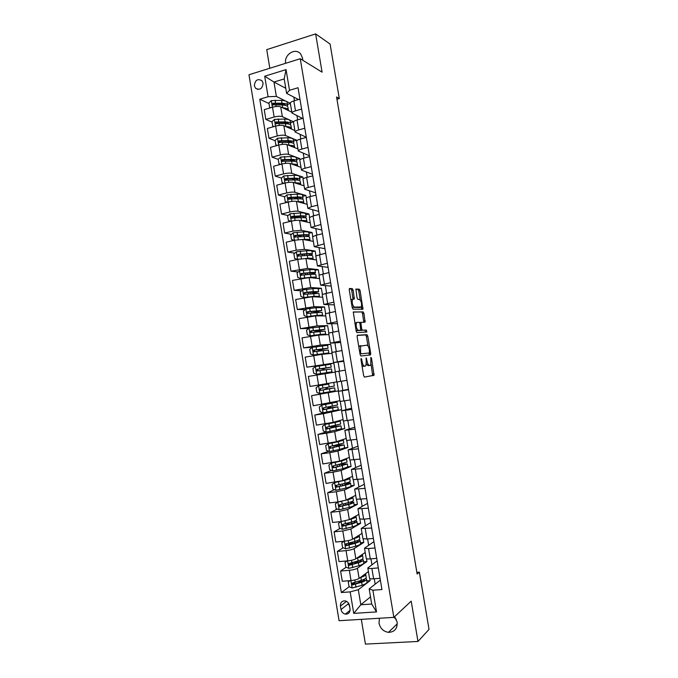 <?xml version="1.0" encoding="UTF-8"?>
<svg xmlns="http://www.w3.org/2000/svg" width="678" height="678" viewBox="0 0 678 678"><rect width="100%" height="100%" fill="white"/><g stroke="black" fill="none" stroke-linecap="round" stroke-linejoin="round"><path stroke-width="1.02" d="M361.306 361.705L362.06 361.577L361.713 359.501L361.162 358.493L360.959 359.594L363.654 375.671L364.45 377.087L374.044 375.315L371.519 358.281L370.866 357.382L370.815 364.942L369.502 365.442C368.442 365.306 367.62 363.798 367.027 360.925L366.137 357.882L366.289 361.027L367.027 360.925M302.761 60.266L302.617 58.283L300.693 54.011C295.557 47.248 283.98 54.46 285.616 63.3M379.417 618.251L379.01 623.184C380.282 628.447 383.434 631.506 388.469 632.354C394.588 632.091 397.486 628.675 397.147 622.116L394.596 616.666M393.893 617.327L396.308 619.37M254.352 85.784L255.53 88.242C259.928 90.454 262.445 88.733 263.098 83.097L261.945 80.674C257.538 78.419 255.013 80.123 254.352 85.784M353.162 290.209L352.365 288.684L349.56 288.481L349.255 289.938L352.229 307.676L353.043 309.193L362.942 309.227L360.128 290.684L359.357 289.192L355.891 289.074L357.052 297.845L357.84 299.345L359.459 299.413C361.349 301.134 361.967 303.642 361.306 306.939L354.382 307.126C352.433 305.414 351.797 302.871 352.475 299.481L354.331 299.049L353.162 290.209L351.746 290.498L350.95 288.972L349.246 288.853M362.06 361.577C362.662 364.493 363.51 366.018 364.594 366.154L365.951 365.637L366.289 361.027M361.323 619.353L365.434 644.1L417.979 641.456L411.19 601.14L393.85 617.37L300.261 58.723L322.084 72.165L315.634 33.9L330.084 44.036L339.305 98.556L336.559 96.979L417.148 574.054L419.36 572.139L416.86 572.342M417.979 641.456L429.03 629.387L419.36 572.139M357.416 335.212L357.12 336.754L360.111 354.569L360.908 356.018L370.425 354.925L370.697 353.399L367.781 336.119L367.018 334.678L357.365 335.229M356.17 331.101L353.28 311.956L363.179 311.914L363.95 313.38L365.103 322.109L360.874 322.431L361.62 328.762L362.399 330.228L366.391 330.059L366.866 332.025L356.967 332.584L356.17 331.101M350.034 608.946L349.458 605.454C348.907 603.013 347.492 601.496 345.229 600.903C341.907 600.776 340.314 602.488 340.441 606.056L341.017 609.547C341.585 612.039 343.043 613.565 345.373 614.124C348.619 614.183 350.17 612.454 350.034 608.946M393.85 617.37L339.059 620.717L248.97 74.766L300.261 58.723M370.502 596.877L360.815 604.759L371.697 604.03L369.171 588.894L372.892 590.216L381.943 589.555L298.04 87.733L289.514 90.293L286.608 93.369L284.201 78.928L273.98 82.055L276.37 96.429L290.354 103.378M372.892 590.216L376.51 611.92L353.73 613.378L350.162 591.886L358.315 589.699L370.129 580.648L369.781 578.512M349.221 586.716L341.356 592.53L350.162 591.886M341.356 592.53L259.793 99.217L268.098 96.725L264.7 76.224L286.057 69.605L289.514 90.293M315.634 33.9L266.734 49.63L269.819 68.249M336.941 99.242L339.305 98.556M358.315 589.699L360.815 604.759L353.73 613.378M293.862 97.107L294.464 100.734M296.981 115.819L297.65 119.82M300.108 134.558L300.846 138.939M303.244 153.33L304.041 158.101M306.388 172.136L307.244 177.289M309.532 190.976L310.456 196.51M312.677 209.849L313.668 215.774M315.838 228.757L316.889 235.063M318.999 247.69L320.118 254.394M322.16 266.666L323.347 273.751M325.338 285.667L326.584 293.15M328.516 304.71L329.83 312.583M331.695 323.779L333.076 332.05M334.89 342.882L336.33 351.551M338.085 362.027L339.593 371.086M341.297 381.256L342.822 390.409M344.56 400.851L346.034 409.631M347.839 420.47L349.246 428.894M351.119 440.132L352.467 448.183M354.408 459.828L355.687 467.506M357.704 479.558L358.925 486.863M361.001 499.33L362.162 506.263M364.306 519.128L365.4 525.687M367.62 538.968L368.654 545.146M370.942 558.841L371.908 564.647M374.264 578.749L375.171 584.173M285.752 88.259L273.98 82.055L264.7 76.224M272.064 122.125L265.869 119.438L264.242 109.641L272.514 107.209C276.014 106.302 278.751 106.192 280.717 106.878L291.82 112.184M265.869 119.438L274.141 117.031C277.649 116.141 280.378 116.014 282.345 116.667L293.582 121.803M275.149 140.727L268.988 138.287L267.361 128.481L275.649 126.108C279.158 125.227 281.887 125.099 283.853 125.71L294.879 130.54M268.988 138.287L277.285 135.956C280.794 135.083 283.523 134.939 285.48 135.524L296.693 140.193L293.54 141.066M296.795 140.778L296.693 140.193M278.234 159.355L272.115 157.177L270.488 147.355L278.794 145.05C282.302 144.185 285.04 144.033 286.989 144.583L297.947 148.931M272.115 157.177L280.429 154.915C283.946 154.059 286.675 153.889 288.616 154.406L299.761 158.593L296.6 159.44M299.973 159.847L299.761 158.593M281.455 178.06L275.243 176.102L273.615 166.254L281.938 164.025C285.455 163.186 288.192 163 290.125 163.483L301.015 167.356M275.243 176.102L283.574 173.907C287.099 173.076 289.828 172.882 291.769 173.322L302.837 177.017L299.668 177.848M303.159 178.95L302.837 177.017M284.752 196.798L278.378 195.052L276.743 185.196L285.091 183.026C288.616 182.213 291.345 182.009 293.277 182.416L304.091 185.814M278.378 195.052L286.735 192.925C290.26 192.12 292.989 191.899 294.913 192.281L305.914 195.484L302.735 196.281M306.346 198.078L305.914 195.484M288.074 215.562L281.523 214.036L279.887 204.163L288.252 202.069C291.786 201.273 294.506 201.044 296.43 201.383L307.176 204.298M281.523 214.036L289.896 211.985C293.43 211.197 296.159 210.951 298.074 211.265L308.999 213.977L305.812 214.748M309.541 217.248L308.999 213.977M291.43 234.351L284.667 233.062L283.031 223.164L291.413 221.147C294.955 220.367 297.676 220.113 299.591 220.392L310.261 222.816M284.667 233.062L293.057 231.071L301.235 230.283L312.083 232.503L308.897 233.249M312.744 236.453L312.083 232.503M294.811 253.148L287.819 252.114L286.184 242.207L294.583 240.249L302.752 239.427L313.355 241.368M287.819 252.114L296.235 250.199L304.405 249.334L315.177 251.055L311.982 251.775M315.948 255.691L315.177 251.055M298.227 271.954L290.981 271.2L289.337 261.276L297.752 259.394L305.922 258.496L316.457 259.945M290.981 271.2L307.575 268.42L318.279 269.649L315.075 270.344M319.169 274.963L318.279 269.649M301.693 290.769L294.142 290.328L292.498 280.378L309.1 277.599L319.558 278.565M294.142 290.328L310.753 287.54L321.38 288.269L318.168 288.938M322.381 294.269L321.38 288.269M305.202 309.592L297.311 309.482L295.659 299.515L312.278 296.735L322.669 297.21M297.311 309.482L313.939 306.693L324.491 306.922L321.27 307.566M325.61 313.609L324.491 306.922M308.778 328.406L300.49 328.669L298.837 318.685L315.465 315.906L325.779 315.88M300.49 328.669L317.126 325.881L327.61 325.601L323.796 326.33M328.838 332.983L327.61 325.601M313.456 347.119L303.668 347.89L302.015 337.89L318.66 335.11L328.898 334.593M303.668 347.89L320.321 345.102L330.728 344.322L323.008 345.738M332.076 352.391L330.728 344.322M323.482 365.044L306.854 367.154L305.193 357.137L321.855 354.348L332.025 353.34M306.854 367.154L333.856 363.069L323.516 365.247M335.313 371.832L333.856 363.069M316.923 374.951L318.592 385.028L310.049 386.443L308.388 376.409L335.152 372.112M318.592 385.028L336.788 381.884M328.033 392.443L311.583 395.715L338.491 390.875L337.008 381.96M311.583 395.715L313.244 405.766L339.924 400.706M325.415 412.419L314.778 415.055L323.355 413.75L341.627 409.707L340.254 401.461M314.778 415.055L316.448 425.131L333.161 422.335L343.068 419.563M326.059 432.022L317.99 434.437L326.584 433.2L334.712 431.64L344.78 428.572L343.509 420.987M317.99 434.437L319.66 444.522L336.39 441.725L346.221 438.454M328.771 451.192L321.202 453.845L329.813 452.684L337.932 451.048L347.924 447.463L346.772 440.556M321.202 453.845L322.872 463.955L339.619 461.15L349.373 457.379M331.55 470.413L324.415 473.295L333.051 472.202L341.17 470.49L351.085 466.388L350.043 460.159M324.415 473.295L326.093 483.414L342.848 480.617L352.535 476.329M334.39 489.685L327.635 492.77L336.296 491.753L344.407 489.974L354.247 485.355L353.314 479.795M327.635 492.77L329.322 502.915L337.983 501.932L346.094 500.11L355.696 495.321M337.288 509.009L330.864 512.288L339.542 511.339L347.653 509.483L357.408 504.347L356.594 499.466M330.864 512.288L332.551 522.45L341.237 521.543L349.339 519.645L358.865 514.339M340.22 528.374L334.101 531.84L342.797 530.967L350.899 529.035L360.586 523.374L359.882 519.178M334.101 531.84L335.788 542.019L344.492 541.18C348.153 540.756 350.848 540.103 352.594 539.213L362.044 533.391M343.187 547.782L337.347 551.417L346.06 550.621C349.721 550.205 352.416 549.536 354.153 548.612L363.764 542.434L363.179 538.917M337.347 551.417L339.034 561.621L347.755 560.859C351.416 560.46 354.119 559.774 355.848 558.808L365.23 552.477M346.195 567.232L340.593 571.037L349.331 570.317C352.992 569.927 355.687 569.232 357.416 568.232L366.942 561.52L366.476 558.697M340.593 571.037L342.28 581.258L351.026 580.571C354.696 580.19 357.391 579.487 359.12 578.444L368.417 571.596M380.358 580.088L369.171 588.894M377.146 560.859L367.807 567.969C368.12 568.461 369.476 568.622 371.875 568.452L378.324 567.918M373.934 541.663L364.51 548.197L368.552 548.561L374.993 547.977M370.73 522.492L361.221 528.467L371.663 528.069M367.535 503.364L357.942 508.771L368.34 508.203M364.34 484.27L354.662 489.109L365.027 488.372M361.154 465.201L351.39 469.481L361.713 468.574M357.967 446.175L348.128 449.895L358.408 448.811M354.789 427.174L344.865 430.335L355.111 429.081M351.619 408.207L341.61 410.817L351.823 409.393M348.458 389.282L338.364 391.333L348.534 389.74M343.78 361.323L333.559 362.552L343.678 360.713M340.627 342.466L330.33 343.153L340.407 341.153M337.483 323.652L327.101 323.787L337.144 321.618M334.339 304.863L323.881 304.464L333.881 302.125M331.211 286.116L320.66 285.167L330.627 282.658M328.076 267.395L317.448 265.903L327.381 263.234M324.948 248.707L314.245 246.673L324.143 243.843M321.83 230.045L311.041 227.477L320.906 224.486M318.719 211.426L307.846 208.324L311.49 206.68L317.668 205.163M315.609 192.832L304.659 189.196C304.786 188.637 305.998 188.052 308.278 187.442L314.448 185.874M312.507 174.271L301.473 170.102C301.6 169.492 302.795 168.873 305.075 168.237L311.227 166.619M309.405 155.745L298.303 151.041C298.413 150.38 299.6 149.719 301.88 149.075L308.015 147.397M306.32 137.253L295.125 132.024C295.227 131.303 296.413 130.608 298.684 129.939L304.803 128.218M302.498 118.438L291.964 113.031C292.057 112.26 293.235 111.531 295.498 110.836L301.608 109.065M298.549 99.53L286.608 93.369M370.129 580.648L366.806 580.902M355.009 582.444L352.814 584.063M353.34 562.367L349.916 564.698M350.56 543.188L347.467 545.12M347.543 524.23L345.848 525.187M299.608 235.902L297.371 235.478M296.439 217.511L292.71 216.638M292.625 198.959L288.981 197.959M287.938 180.102L285.624 179.373M283.718 161.305L282.421 160.839M279.794 142.558L279.336 142.38M268.988 103.556L259.793 99.217M369.51 578.139L369.527 578.258C369.841 578.783 371.197 578.961 373.603 578.809L380.061 578.3M366.942 561.52L363.628 561.808M357.653 562.325L356.281 562.342M366.213 558.367L366.23 558.477C366.535 558.943 367.883 559.087 370.281 558.901L376.722 558.341M362.916 538.629L366.959 539.035L373.392 538.417M363.764 542.434L360.45 542.739M359.637 518.924L363.654 519.195L370.069 518.526M360.586 523.374L357.281 523.713M356.357 499.254L366.747 498.677M357.408 504.347L354.119 504.712M353.077 479.626L363.433 478.863M354.247 485.355L350.958 485.745M349.814 460.031L360.128 459.082M351.085 466.388L347.806 466.811M346.551 440.463L356.823 439.336M347.924 447.463L344.619 447.912M341.61 410.817L343.297 420.962L353.535 419.631M344.78 428.572L340.593 429.174M333.703 426.521L333.584 425.809M338.364 391.333L340.051 401.461L350.246 399.952M341.627 409.707L331.618 411.241M330.576 407.732L330.381 406.554M336.805 381.985L346.958 380.316M338.491 390.875L328.059 392.57L327.983 392.104M327.457 388.977L327.186 387.341M326.686 384.333L326.576 383.68M336.805 381.994L335.118 371.883L345.255 370.12M324.915 373.637L324.821 373.103M324.304 370.002L324.05 368.459M333.559 362.552L331.881 352.467L341.983 350.534M321.126 350.857L320.94 349.772M328.652 333.11L338.712 330.991M317.948 331.737L317.838 331.118M325.432 313.77L335.449 311.473M322.211 294.472L332.195 291.998M318.999 275.2L328.94 272.556M315.795 255.97L325.694 253.148M312.592 236.775L316.253 235.215L322.457 233.774M309.397 217.604L313.033 215.926L319.219 214.434M299.303 216.324L298.803 216.604M306.21 198.476L306.193 198.374C306.32 197.84 307.532 197.273 309.821 196.671L315.99 195.128M296.82 197.764L295.735 198.129M303.024 179.382L303.007 179.263C303.125 178.678 304.329 178.068 306.617 177.45L312.77 175.856M299.846 160.313L299.82 160.186C299.939 159.55 301.134 158.906 303.413 158.271L309.558 156.618M296.676 141.287L296.65 141.151C296.752 140.456 297.947 139.778 300.218 139.117L306.346 137.422M293.506 122.286L293.481 122.142C293.574 121.396 294.761 120.684 297.023 119.998L303.142 118.252M293.557 121.845L290.481 122.726M290.345 103.327L290.32 103.166C290.404 102.37 291.582 101.624 293.837 100.92L299.939 99.115M276.37 96.429L268.098 96.725M290.379 103.548L287.438 104.412M371.697 604.03L376.51 611.92M286.057 69.605L284.201 78.928M348.119 602.615L349.653 606.624M361.959 365.569L363.171 366.4L364.594 366.154M365.4 366.044L363.171 366.4M366.434 363.976L368.095 365.688L369.502 365.442M370.281 365.332L368.095 365.688M364.374 377.087L372.637 375.544L371.095 364.315M368.001 345.966L366.383 336.373L365.62 334.94L357.179 335.415M369.188 355.069L369.188 352.992M360.594 352.831L361.154 353.84L369.51 352.933L369.341 349.738C368.764 346.899 367.951 345.382 366.891 345.178L360.552 346.085L360.594 352.831L359.84 352.958M369.51 352.933L361.154 353.84M361.043 345.695L359.73 345.924L358.84 347M353.204 312.109L363.179 311.914M363.772 322.253L362.561 313.643L361.789 312.185M360.188 322.559L359.586 322.592M360.671 330.279L366.391 330.059M365.527 332.169L365.001 330.322M356.975 322.389L356.45 322.736C355.738 326.194 356.365 328.745 358.323 330.398L360.772 330.178L360.035 323.813L359.247 322.338L356.975 322.389M356.806 322.423L354.865 323.33M355.992 330.05L356.899 330.669L358.323 330.398M359.221 330.559L356.899 330.669M353.009 299.134L351.746 290.498M351.619 299.413L350.941 299.981M352.085 306.787L352.967 307.405L354.382 307.126M359.594 307.498L352.967 307.405M360.255 299.964L358.738 290.972L357.959 289.472L355.789 289.32M361.62 309.338L361.399 306.761M350.179 580.639L348.272 581.944L349.051 586.648L352.196 587.995L362.162 585.224C365.595 584.046 367.205 582.987 367.001 582.046L366.544 579.334M362.128 581.478L358.128 581.436M360.247 577.614L360.865 577.419C364.298 576.266 365.917 575.241 365.713 574.334L365.298 573.893M361.874 576.419L363.713 575.063M348.272 581.944L350.128 580.639M365.747 574.546L366.205 577.266C366.408 578.181 364.789 579.224 361.357 580.385L352.535 582.995C351.501 583.605 351.518 584.233 352.585 584.877L361.671 582.258C365.103 581.088 366.713 580.046 366.51 579.114L365.578 578.436M364.323 579.198L364.527 579.47C364.696 580.241 363.357 581.114 360.501 582.08L353.67 584.266L352.501 583.309M347.128 560.918L345.026 562.376L345.805 567.062L348.941 568.393L358.916 565.723C362.357 564.605 363.976 563.621 363.789 562.765L363.332 560.036M358.179 562.316L353.797 562.223M356.772 558.189L357.628 557.926C361.06 556.833 362.688 555.884 362.501 555.07L362.027 554.646M358.315 557.146L360.543 555.646M362.535 555.257L362.993 557.994C363.179 558.825 361.552 559.782 358.12 560.892L349.289 563.393C348.263 563.977 348.263 564.605 349.289 565.266L358.425 562.757C361.866 561.647 363.493 560.681 363.298 559.842L362.179 559.18M360.942 559.842L361.315 560.189C361.476 560.892 360.12 561.698 357.264 562.613L350.424 564.706L349.255 563.723M344.085 541.222L341.788 542.832L342.568 547.519L345.695 548.816L355.679 546.256C359.128 545.197 360.755 544.281 360.577 543.527L360.12 540.773M353.857 543.248L350.077 542.925M353.246 538.807L354.391 538.476C357.831 537.442 359.476 536.561 359.298 535.832L358.738 535.425M354.713 537.9L357.348 536.323M359.332 536.001L359.789 538.756C359.959 539.493 358.323 540.383 354.882 541.434L346.043 543.824C345.026 544.392 345.017 545.01 346 545.688L355.187 543.298C358.637 542.247 360.272 541.349 360.094 540.603L358.704 539.976M357.476 540.544L358.111 540.951C358.255 541.569 356.899 542.315 354.035 543.188L347.187 545.18L346.017 544.171M341.042 521.56L338.559 523.34L339.331 528.009L342.458 529.281L352.45 526.823C355.899 525.814 357.543 524.984 357.382 524.314L356.916 521.543M349.162 524.255L346.916 523.908M349.645 519.475L351.162 519.06C354.611 518.077 356.255 517.272 356.103 516.636L355.425 516.255M351.06 518.687C353.238 517.992 354.263 517.424 354.128 516.983L354.145 517.102M356.128 516.78L356.586 519.551C356.747 520.195 355.103 521.018 351.653 522.009L342.797 524.289C341.805 524.84 341.78 525.45 342.721 526.145L351.958 523.874C355.408 522.874 357.052 522.052 356.891 521.39L355.111 520.823M353.865 521.314L354.916 521.738C355.052 522.289 353.679 522.975 350.814 523.797L343.949 525.687L342.788 524.653M338.059 501.923L335.33 503.873L336.102 508.534L339.22 509.78L349.221 507.424C352.679 506.474 354.331 505.712 354.187 505.135L353.721 502.347M344.432 505.271L343.771 505.008M337.924 501.991L340.559 501.559M345.89 500.203L347.933 499.669C351.39 498.745 353.052 498.016 352.907 497.466L352.077 497.127M347.305 499.508C349.848 498.796 351.06 498.228 350.933 497.813L350.865 497.728M352.933 497.593L353.391 500.381C353.535 500.94 351.882 501.686 348.424 502.618L339.568 504.796C338.585 505.322 338.542 505.932 339.449 506.635L348.729 504.474C352.187 503.534 353.848 502.788 353.704 502.22L351.289 501.745M349.992 502.178L351.721 502.567C351.84 503.034 350.467 503.661 347.594 504.44L340.72 506.237L339.559 505.169M335.246 482.295L332.11 484.439L332.881 489.101L335.991 490.313L346 488.058C349.467 487.168 351.128 486.473 351.001 485.982L350.534 483.194M334.703 482.541L344.712 480.321C348.178 479.456 349.848 478.787 349.721 478.337L348.653 478.049M343.399 480.371L347.534 478.541M349.738 478.439L350.204 481.244C350.331 481.711 348.67 482.38 345.204 483.261L336.33 485.329C335.364 485.838 335.313 486.448 336.186 487.16L345.517 485.117C348.975 484.236 350.645 483.558 350.509 483.075L347.009 482.778M345.534 483.177L348.534 483.422L344.382 485.117L337.5 486.812L336.347 485.719M335.373 462.201L331.483 463.116L328.898 465.04L329.669 469.693L332.771 470.879L342.788 468.727L347.814 466.871L347.348 464.066M331.483 463.116L341.5 461.006L346.543 459.235L345.085 459.031M338.941 461.379L344.068 459.43M346.56 459.328L347.026 462.142L333.11 465.905L332.932 467.718L336.076 467.252L347.331 463.972L341.551 464.04M341.873 465.659L341.644 464.269L345.356 464.311L341.17 465.828L334.279 467.422L333.135 466.295M341.644 464.269L339.856 464.438M341.398 440.564L328.262 443.734L325.686 445.675L326.457 450.319L329.55 451.48L339.576 449.438L344.636 447.794L344.161 444.971M328.262 443.734L338.297 441.725L343.365 440.175L341.229 440.115M341.39 440.514L340.305 440.42M343.373 440.242L343.848 443.073L329.889 446.505L329.686 448.302L344.153 444.895L335.898 445.285M338.678 446.412L338.491 445.336L342.178 445.234L331.067 448.065L329.94 446.904M338.491 445.336L333.966 445.7M335.483 427.199L335.356 426.437L330.805 426.894L332.381 426.047M338.229 421.513L325.059 424.386L322.482 426.352L323.253 430.988L326.338 432.123L341.466 428.75L340.992 425.911M325.059 424.386L335.093 422.479L340.195 421.14L336.559 421.385M338.22 421.479L335.746 421.614M340.203 421.182L340.678 424.03L326.677 427.148L326.44 428.928L340.983 425.86L333.034 426.581M335.356 426.437L339.008 426.191L327.864 428.75L326.745 427.538M333.661 426.259L333.017 426.445M332.288 408.029L332.212 407.571L327.686 408.156L329.177 407.707L329.262 406.766M331.5 403.274L321.855 405.071L319.287 407.054L320.05 411.682L323.135 412.792L338.297 409.741L337.822 406.876M321.855 405.071L337.034 402.139L328.949 403.181M331.44 402.901L327.347 403.486M337.034 402.164L337.508 405.029L323.474 407.817L323.211 409.588L337.814 406.851L329.915 407.817M332.212 407.571L335.847 407.181L324.66 409.461L324.025 409.393L323.567 408.198M329.067 407.783L329.906 407.732M329.11 388.884L324.576 389.443L326.084 389.087L325.949 387.553M328.322 384.138L318.652 385.79L316.092 387.791L316.855 392.409L319.931 393.494L335.135 390.757L334.652 387.884M318.652 385.79L323.83 384.909M328.305 384.079L323.813 384.807M333.873 383.18L334.347 386.053L320.27 388.528L319.982 390.282L320.584 390.375L334.652 387.875L326.804 389.079M329.084 388.74L321.465 390.214L320.804 390.13L320.406 388.867M325.974 389.164L326.804 389.053M323.109 370.196L322.592 368.798L321.177 368.968L325.626 367.942M331.195 367.103L330.72 364.247L315.465 366.544L312.905 368.569L313.668 373.18L316.736 374.239L331.974 371.815L324.83 373.146M316.736 374.239L324.838 373.18M323.398 368.586L331.195 367.12L317.075 369.273L316.762 371.01L331.5 368.934L331.974 371.807M323.406 368.62L324.059 368.527M316.762 371.01L317.592 370.891L317.974 369.146L325.66 368.137M328.042 348.178L327.567 345.339L312.278 347.331L309.727 349.373L310.49 353.975L313.55 355.009L328.83 352.899L322.211 354.306M313.55 355.009L326.864 353.23L321.33 354.408M320.296 349.916L328.05 348.212L313.889 350.043L313.55 351.772L328.347 350.026L328.822 352.874M320.313 350.009L320.974 349.95M319.999 351.018L319.507 350.246L318.084 350.323L322.533 349.373L322.448 348.865M313.55 351.772L314.38 351.696L314.787 349.967L326.084 348.543L322.533 349.373M324.898 329.288L324.423 326.474L309.092 328.144L306.549 330.211L307.312 334.813L310.363 335.813L320.44 334.373L325.686 334.017L322.601 334.907M310.363 335.813L319.355 334.635L323.72 334.339L321.728 334.949M317.194 331.279L324.906 329.339L310.702 330.856L310.346 332.567L325.203 331.152L325.677 333.974M317.219 331.432L317.889 331.406M316.677 331.898L314.99 331.712L319.423 330.644L319.287 329.83M310.346 332.567L311.185 332.534L311.609 330.822L322.94 329.669L319.423 330.644M321.753 310.431L321.287 307.642L315.999 307.702L305.922 308.999L303.38 311.092L304.142 315.677L307.185 316.66L317.27 315.312L322.542 315.168L320.728 315.897M307.185 316.66L316.194 315.617L320.575 315.49L319.736 315.897M313.922 312.753L321.762 310.499L307.524 311.702L307.151 313.397L322.067 312.312L322.533 315.101M312.227 312.948L316.312 311.948L316.126 310.821M307.151 313.397L307.99 313.406L308.439 311.711L319.804 310.821L316.312 311.948M318.618 291.599L318.16 288.836C318.135 288.413 316.363 288.362 312.838 288.692L302.744 289.887L300.218 291.998L300.973 296.574L304.015 297.532L314.1 296.286L319.406 296.354L318.202 297.006M304.015 297.532L307.159 297.227M312.016 296.727L317.092 296.956M313.77 293.388L318.635 291.693L313.321 291.574L304.354 292.582L303.956 294.26L318.931 293.498L319.397 296.269M312.05 293.557L313.202 293.277L312.965 291.854M303.956 294.26L304.803 294.303L305.269 292.633L305.947 292.549L316.668 292.015L313.202 293.277M315.482 272.81L315.033 270.073C314.99 269.556 313.211 269.437 309.685 269.708L299.583 270.81L297.057 272.937L297.82 277.514L300.846 278.438L306.303 277.709M300.846 278.438L301.337 278.48M309.846 277.666L314.194 278.065M307.236 277.624L310.948 277.294C314.473 277.005 316.253 277.099 316.279 277.573L315.423 278.183M305.541 274.844L305.286 273.302M312.592 274.276L315.507 272.92C315.473 272.42 313.694 272.31 310.16 272.59L301.185 273.488L300.778 275.158L310.465 274.412C313.99 274.124 315.77 274.234 315.804 274.726L316.262 277.463M300.778 275.158L301.625 275.243L302.108 273.581L309.1 272.963L313.541 273.234L311.126 274.361M312.363 254.047L311.905 251.335C311.855 250.733 310.066 250.546 306.532 250.767L296.422 251.767L293.905 253.919L294.659 258.479L297.684 259.377L299.422 259.055M297.684 259.377L299.405 269.361M307.371 258.691C309.905 258.555 311.185 258.708 311.194 259.14L311.168 259.216M305.846 258.488L307.795 258.335C311.321 258.098 313.109 258.259 313.16 258.827L312.524 259.403M302.998 254.258L302.219 254.835M310.431 255.36L312.38 254.182C312.338 253.597 310.541 253.411 307.007 253.64L298.023 254.436L297.6 256.098L307.312 255.462C310.846 255.225 312.634 255.403 312.685 255.979L313.134 258.699M297.6 256.098L298.456 256.216L298.956 254.572L305.956 254.047C308.897 253.86 310.38 254.004 310.422 254.496L309.083 255.369M304.761 239.792C306.931 239.749 308.041 239.953 308.083 240.402L308.058 240.3M303.176 239.504L304.642 239.41C308.185 239.224 309.982 239.453 310.041 240.105L309.558 240.673M294.354 240.3L291.515 239.478L290.76 234.927L293.269 232.757L303.388 231.851C306.922 231.681 308.727 231.944 308.795 232.63L309.244 235.317M301.456 235.241L299.159 236.393M307.871 236.546L309.27 235.469C309.202 234.8 307.405 234.546 303.863 234.724L294.871 235.419L294.43 237.063L304.168 236.537C307.702 236.359 309.507 236.605 309.566 237.266L310.016 239.961M294.43 237.063L295.286 237.215L295.803 235.588L302.812 235.164C305.761 235.02 307.253 235.224 307.312 235.783L306.549 236.478M302.074 220.952L304.956 221.604M300.388 220.57L301.498 220.519C305.041 220.384 306.854 220.689 306.922 221.418L306.549 221.969M290.972 221.248L288.37 220.511L287.616 215.968L290.125 213.773L300.244 212.968C303.795 212.858 305.6 213.189 305.685 213.96L306.125 216.621M299.752 216.307L296.091 217.875M305.117 217.799L306.151 216.791C306.075 216.036 304.269 215.714 300.718 215.841L291.718 216.426L291.26 218.062L301.024 217.646C304.566 217.528 306.38 217.833 306.456 218.587L306.897 221.257M292.099 218.231L292.659 216.646L299.676 216.307C302.625 216.206 304.134 216.477 304.202 217.104L303.786 217.646M299.329 202.171L301.795 202.841M297.54 201.688L298.362 201.663C301.913 201.578 303.736 201.951 303.82 202.764L303.524 203.307M287.599 202.23L285.235 201.578L284.48 197.044L286.98 194.832L297.108 194.128C300.659 194.061 302.481 194.459 302.574 195.315L303.015 197.959M297.667 197.484L293.633 198.925M302.252 199.103L303.049 198.146C302.956 197.306 301.134 196.917 297.583 196.984L288.574 197.468L288.108 199.095L297.888 198.798C301.439 198.722 303.261 199.103 303.346 199.934L303.786 202.578M288.964 199.315L289.523 197.73L296.549 197.493C299.507 197.434 301.015 197.756 301.091 198.459L300.888 198.866M296.549 183.441L298.608 184.094M294.633 182.84L295.235 182.831C298.786 182.806 300.617 183.238 300.718 184.145L300.481 184.679M284.175 183.272L282.099 182.679L281.353 178.153L283.845 175.924L293.981 175.314C297.54 175.305 299.371 175.772 299.481 176.712L299.913 179.323M295.244 178.746L291.676 180.026M282.099 182.679L284.235 183.255M299.329 180.45L299.947 179.534C299.846 178.611 298.015 178.153 294.455 178.17L285.438 178.551L284.955 180.162L294.761 179.975C298.312 179.95 300.142 180.399 300.244 181.323L300.685 183.941M285.777 180.373L286.387 178.856L293.43 178.704C296.379 178.687 297.905 179.068 297.998 179.839L297.913 180.128M293.769 164.779L295.396 165.356M291.693 164.042L292.108 164.042C295.667 164.059 297.506 164.568 297.617 165.559L297.43 166.076M280.734 164.347L278.972 163.813L278.226 159.296L280.717 157.042L290.854 156.533C294.421 156.576 296.261 157.11 296.379 158.135L296.811 160.72M292.616 160.084L289.811 161.186M278.972 163.813L280.878 164.305M296.362 161.83L296.854 160.957C296.735 159.94 294.896 159.415 291.328 159.381L282.302 159.661L281.811 161.262L291.633 161.186C295.193 161.211 297.032 161.728 297.15 162.737L297.583 165.33M282.599 161.474L283.26 160.008L290.311 159.949C293.269 159.983 294.803 160.415 294.905 161.254L294.879 161.415M291.006 146.177L292.142 146.626M288.735 145.278L288.989 145.278C292.549 145.355 294.396 145.931 294.532 146.999L294.371 147.516M277.302 145.465L275.853 144.982L275.107 140.465L277.59 138.193L287.735 137.778C291.303 137.88 293.159 138.482 293.294 139.592L293.718 142.16M289.87 141.473L287.76 142.422M275.853 144.982L277.522 145.406M293.371 143.261L293.76 142.405C293.633 141.312 291.777 140.719 288.209 140.626L279.175 140.804L278.675 142.397L288.514 142.431C292.082 142.507 293.93 143.1 294.057 144.185L294.489 146.762M279.455 142.617L280.141 141.194L287.192 141.227C290.159 141.304 291.701 141.795 291.811 142.702L291.777 142.499M285.752 126.549L285.87 126.549C289.438 126.676 291.303 127.32 291.447 128.481L291.32 128.981M273.87 126.617L272.734 126.184L271.988 121.676L274.471 119.387L284.624 119.065C288.201 119.209 290.057 119.887 290.209 121.074L290.633 123.616M287.048 122.904L285.531 123.71M272.734 126.184L274.175 126.532M290.362 124.718L290.676 123.888C290.531 122.71 288.675 122.048 285.099 121.904L276.048 121.981L275.539 123.566L285.396 123.701C288.972 123.837 290.828 124.489 290.972 125.667L291.396 128.21M276.31 123.794L277.022 122.413L284.09 122.54C286.921 122.65 288.472 123.159 288.718 124.074L288.692 123.964M287.336 106.209L287.599 105.404C287.438 104.141 285.565 103.412 281.989 103.217L272.929 103.192L272.412 104.768L282.285 105.014L282.76 107.853C286.336 108.031 288.201 108.743 288.362 109.989L288.26 110.48M270.471 107.81L269.624 107.412L268.878 102.912L271.353 100.607L281.514 100.378C285.099 100.581 286.972 101.319 287.133 102.598L287.548 105.115M284.175 104.378L283.082 105.056M269.624 107.412L270.836 107.7M282.285 105.014C285.862 105.2 287.735 105.921 287.896 107.175L288.32 109.7M273.175 105.005L273.912 103.666L280.989 103.887C283.675 104.022 285.218 104.539 285.608 105.446M280.717 106.878L282.345 116.667M283.853 125.71L285.48 135.524M286.989 144.583L288.616 154.406M290.125 163.483L291.769 173.322M293.277 182.416L294.913 192.281M296.43 201.383L298.074 211.265M299.591 220.392L301.235 230.283M302.752 239.427L304.405 249.334M305.922 258.496L307.575 268.42M309.1 277.599L310.753 287.54M312.278 296.735L313.939 306.693M315.465 315.906L317.126 325.881M318.66 335.11L320.321 345.102M321.855 354.348L323.525 364.366M325.067 373.62L326.728 383.655M328.271 392.926L329.94 402.978M331.491 412.266L333.161 422.335M334.712 431.64L336.39 441.725M337.932 451.048L339.619 461.15M341.17 470.49L342.848 480.617M344.407 489.974L346.094 500.11M347.653 509.483L349.339 519.645M350.899 529.035L352.594 539.213M354.153 548.612L355.848 558.808M357.416 568.232L359.12 578.444M371.875 568.452L373.603 578.809M349.331 570.317L351.026 580.571M346.06 550.621L347.755 560.859M368.552 548.561L370.281 558.901M342.797 530.967L344.492 541.18M365.239 528.713L366.959 539.035M339.542 511.339L341.237 521.543M361.933 508.898L363.654 519.195M336.296 491.753L337.983 501.932M358.628 489.118L360.349 499.398M333.051 472.202L334.737 482.363M355.34 469.379L357.052 479.643M329.813 452.684L331.5 462.828M352.051 449.675L353.755 459.913M326.584 433.2L328.262 443.319M348.763 429.996L350.475 440.225M323.355 413.75L325.033 423.852M345.483 410.36L347.187 420.572M320.135 394.333L321.813 404.427M342.212 390.765L343.916 400.952M338.949 371.197L340.644 381.367M313.711 355.603L315.38 365.662M335.686 351.662L337.381 361.815M310.507 336.296L312.177 346.331M332.44 332.169L334.127 342.305M307.312 317.016L308.973 327.042M329.186 312.711L330.872 322.821M304.125 297.778L305.778 307.778M325.949 293.286L327.635 303.38M300.939 278.565L302.591 288.548M322.711 273.895L324.389 283.972M319.482 254.538L321.16 264.598M294.583 240.249L296.235 250.199M316.253 235.215L317.931 245.258M291.413 221.147L293.057 231.071M313.033 215.926L314.711 225.952M288.252 202.069L289.896 211.985M309.821 196.671L311.49 206.68M285.091 183.026L286.735 192.925M306.617 177.45L308.278 187.442M281.938 164.025L283.574 173.907M303.413 158.271L305.075 168.237M278.794 145.05L280.429 154.915M300.218 139.117L301.88 149.075M275.649 126.108L277.285 135.956M297.023 119.998L298.684 129.939M272.514 107.209L274.141 117.031M293.837 100.92L295.498 110.836M348.314 603.827L341.017 609.547M346.526 601.352L340.441 606.056M365.951 359.009L366.688 358.882M370.807 358.399L371.519 358.281M372.739 374.112L374.146 373.875M372.476 375.663L373.883 375.434M360.959 359.637L361.713 359.501M365.62 334.94L367.018 334.678M366.383 336.373L367.781 336.119M369.298 353.645L370.697 353.399M359.476 350.78L360.23 350.645M362.561 313.643L363.95 313.38M363.798 321.025L365.196 320.753M359.654 322.575L361.001 322.321M360.052 323.94L360.781 323.796M360.882 328.906L361.62 328.762M360.993 330.491L362.399 330.228M359.171 330.567L360.586 330.305M353.009 297.998L354.425 297.718M359.382 307.541L360.781 307.27M357.959 289.472L359.357 289.192M358.738 290.972L360.128 290.684M361.637 308.176L363.027 307.897M350.95 288.972L352.365 288.684M350.89 580.58L352.111 587.962M361.671 582.258L362.162 585.224M361.137 581.453L360.976 580.504M360.865 577.419L361.357 580.385M355.509 584.266L356.001 587.25M354.797 580.004L355.196 582.385M353.67 584.266L352.848 584.877M347.619 560.875L348.865 568.359M358.425 562.757L358.916 565.723M357.95 562.316L357.73 561.003M355.399 562.35L355.297 561.757M357.628 557.926L358.12 560.892M352.255 564.681L352.746 567.655M351.526 560.282L351.941 562.799M350.424 564.706L349.602 565.274M344.356 541.197L345.619 548.79M355.187 543.298L355.679 546.256M354.738 542.976L354.492 541.544M352.229 543.29L352.06 542.256M354.391 538.476L354.882 541.434M349.009 545.12L349.501 548.095M348.255 540.603L348.695 543.248M347.187 545.18L346.348 545.705M341.102 521.552L342.373 529.247M351.958 523.874L352.45 526.823M351.509 523.594L351.263 522.111M349.068 524.264L348.823 522.797M351.162 519.06L351.653 522.009M345.763 525.603L346.263 528.569M344.992 520.958L345.458 523.73M343.949 525.687L343.11 526.162M337.864 502.034L339.144 509.746M348.729 504.474L349.221 507.424M348.297 504.246L348.043 502.72M345.848 504.898L345.594 503.364M347.933 499.669L348.424 502.618M342.534 506.119L343.026 509.076M341.737 501.339L342.221 504.246M340.72 506.237L339.873 506.661M334.635 482.583L335.915 490.287M345.517 485.117L346 488.058M345.085 484.94L344.822 483.355M342.636 485.55L342.365 483.965M344.712 480.321L345.204 483.261M339.305 486.668L339.788 489.618M338.5 481.846L338.992 484.804M337.5 486.812L336.644 487.194M331.415 463.167L332.686 470.854M342.297 465.794L342.788 468.727M339.424 466.235L339.153 464.6M341.5 461.006L341.992 463.938M336.076 467.252L336.568 470.201M335.279 462.438L335.771 465.388M334.279 467.422L333.423 467.761M328.203 443.785L329.474 451.455M339.093 446.505L339.576 449.438M336.22 446.955L335.991 445.615M338.297 441.725L338.78 444.658M332.856 447.87L333.347 450.811M332.059 443.065L332.551 446.005M331.067 448.065L330.203 448.37M333.652 426.216L332.169 426.428M324.991 424.436L326.262 432.089M335.89 427.25L336.373 430.174M333.017 427.708L332.864 426.759M334.686 422.445L334.601 421.928M335.093 422.479L335.576 425.403M329.644 428.521L330.135 431.462M328.855 423.725L329.339 426.665M327.864 428.75L326.991 429.005M321.787 405.122L323.059 412.766M332.686 408.029L333.178 410.944M329.822 408.495L329.728 407.936M329.033 403.732L328.957 403.266M331.898 403.266L332.381 406.181M326.44 409.207L326.923 412.139M325.643 404.419L326.135 407.351M324.66 409.461L323.779 409.673M318.592 385.841L319.855 393.469M329.5 388.841L329.983 391.748M328.711 384.087L329.194 386.994M323.236 389.926L323.728 392.859M322.448 385.155L322.931 388.079M321.465 390.214L320.584 390.375M315.397 366.595L316.66 374.205M326.313 369.68L326.796 372.595M325.525 364.942L326.008 367.849M320.041 370.68L320.533 373.603M319.253 365.917L319.736 368.832M317.974 369.146L317.075 369.273M324.067 368.544L322.592 368.798M312.211 347.382L313.473 354.984M323.135 350.56L323.618 353.467M323.313 354.026L323.236 353.594M320.847 354.467L320.762 353.958M320.075 349.856L319.974 349.221M322.347 345.822L322.83 348.729M316.855 351.467L317.338 354.391M316.067 346.712L316.55 349.628M314.787 349.967L313.889 350.043M320.974 349.975L319.507 350.246M309.032 328.203L310.287 335.788M319.957 331.474L320.44 334.373M320.152 335.034L320.067 334.551M316.973 331.161L316.804 330.144M319.169 326.745L319.652 329.644M313.668 332.296L314.151 335.203M312.88 327.542L313.363 330.457M311.609 330.822L310.702 330.856M317.897 331.449L316.431 331.728M305.854 309.058L307.109 316.634M316.787 312.422L317.27 315.312M313.872 312.499L313.643 311.1M315.999 307.702L316.482 310.592M310.49 313.151L310.973 316.058M309.702 308.405L310.185 311.312M308.439 311.711L307.524 311.702M302.685 289.947L303.939 297.506M313.626 293.404L314.1 296.286M310.744 293.693L310.482 292.091M312.838 288.692L313.321 291.574M307.32 294.04L307.804 296.939M306.532 289.303L307.015 292.21M305.269 292.633L304.354 292.582M299.523 270.861L300.769 278.412M310.465 274.412L310.948 277.294M307.583 274.666L307.329 273.115M310.075 274.446L309.821 272.912M309.685 269.708L310.16 272.59M304.151 274.963L304.634 277.861M303.363 270.234L303.846 273.132M302.108 273.581L301.185 273.488M296.362 251.818L297.608 259.36M307.312 255.462L307.795 258.335M304.422 255.665L304.176 254.174M306.922 255.487L306.676 254.004M306.532 250.767L307.007 253.64M300.99 255.92L301.456 258.733M300.201 251.199L300.685 254.097M298.956 254.572L298.023 254.436M293.21 232.808L294.447 240.283M304.168 236.537L304.642 239.41M301.278 236.707L301.049 235.359M303.769 236.563L303.532 235.13M303.388 231.851L303.863 234.724M297.828 236.91L298.278 239.588M297.049 232.198L297.532 235.088M295.803 235.588L294.871 235.419M290.057 213.833L291.277 221.172M301.024 217.646L301.498 220.519M298.125 217.782L297.973 216.867M300.634 217.672L300.405 216.29M300.244 212.968L300.718 215.841M294.684 217.935L295.099 220.477M293.905 213.231L294.379 216.113M292.659 216.646L291.718 216.426M286.921 194.891L288.116 202.103M297.888 198.798L298.362 201.663M294.989 198.883L294.905 198.4M297.489 198.807L297.295 197.612M297.108 194.128L297.583 196.984M291.54 198.993L291.938 201.4M290.76 194.298L291.235 197.171M289.523 197.73L288.574 197.468M283.785 175.975L284.955 183.068M294.761 179.975L295.235 182.831M294.362 179.984L294.218 179.136M293.981 175.314L294.455 178.17M288.396 180.085L288.777 182.357M287.616 175.399L288.099 178.272M286.387 178.856L285.438 178.551M280.65 157.101L281.802 164.059M291.633 161.186L292.108 164.042M291.235 161.186L291.159 160.703M290.854 156.533L291.328 159.381M285.26 161.203L285.616 163.339M284.489 156.525L284.963 159.398M283.26 160.008L282.302 159.661M277.522 138.253L278.658 145.084M288.514 142.431L288.989 145.278M287.735 137.778L288.209 140.626M282.133 142.363L282.463 144.363M281.362 137.693L281.836 140.558M280.141 141.194L279.175 140.804M274.404 119.438L275.514 126.15M285.396 123.701L285.87 126.549M284.624 119.065L285.099 121.904M279.014 123.549L279.319 125.422M278.234 118.887L278.709 121.743M277.022 122.413L276.048 121.981M271.293 100.666L272.378 107.243M281.514 100.378L281.989 103.217M275.895 104.776L276.183 106.505M275.115 100.124L275.59 102.971M273.912 103.666L272.929 103.192M397.291 623.828L388.469 632.354M257.979 89.445L255.53 88.242M367.807 567.969L369.527 578.258M364.51 548.197L366.23 558.477M361.221 528.467L362.933 538.722M357.942 508.771L359.645 519.009M354.662 489.109L356.365 499.33M351.39 469.481L353.094 479.685M348.128 449.895L349.823 460.074M344.865 430.335L346.56 440.505M328.652 333.084L330.33 343.153M325.423 313.736L327.101 323.787M322.203 294.421L323.881 304.464M318.991 275.141L320.66 285.167M315.779 255.903L317.448 265.903M312.575 236.69L314.245 246.673M309.38 217.511L311.041 227.477M306.193 198.374L307.846 208.324M303.007 179.263L304.659 189.196M299.82 160.186L301.473 170.102M296.65 141.151L298.303 151.041M293.481 122.142L295.125 132.024M290.32 103.166L291.964 113.031M350.085 610.327L345.373 614.124M372.637 375.544L374.044 375.315M369.196 355.052L370.595 354.806M359.128 346.348L360.552 346.085M364.408 322.236L365.103 322.109M359.637 322.669L360.874 322.431M366.289 332.127L366.866 332.025M355.026 323.008L356.45 322.736M353.772 299.159L354.331 299.049M351.06 299.761L352.475 299.481M362.349 309.346L362.942 309.227M353.374 584.292L352.585 584.885M350.085 564.732L349.289 565.266M346.797 545.197L346 545.688M346.822 523.348L346.924 523.984M343.526 525.696L342.721 526.145M343.593 503.89L343.788 505.068M340.254 506.229L339.449 506.635M340.364 484.465L340.627 486.05M336.991 486.796L336.186 487.16M337.144 465.066L337.415 466.701M333.737 467.396L332.932 467.718M333.923 445.709L334.203 447.395M330.491 448.022L329.686 448.302M333.644 426.157L332.262 426.36M330.805 426.894L331 428.115M327.254 428.691L326.44 428.928M330.542 407.495L329.177 407.707M327.686 408.156L327.805 408.876M326.923 403.563L327.016 404.105M324.025 409.393L323.211 409.588M327.44 388.867L326.084 389.087M320.804 390.13L319.982 390.282M318.736 354.255L318.821 354.755M317.948 349.509L318.084 350.323M314.77 330.406L314.99 331.712M311.609 311.338L311.88 312.99M308.439 292.294L308.71 293.896M302.21 254.767L302.38 255.818M299.142 236.317L299.227 236.825M292.057 218.24L291.26 218.062M288.845 199.298L288.108 199.095M285.65 180.373L284.955 180.162M282.455 161.491L281.811 161.262M279.277 142.634L278.675 142.397M276.099 123.803L275.539 123.566M272.929 105.014L272.412 104.768"/></g></svg>
